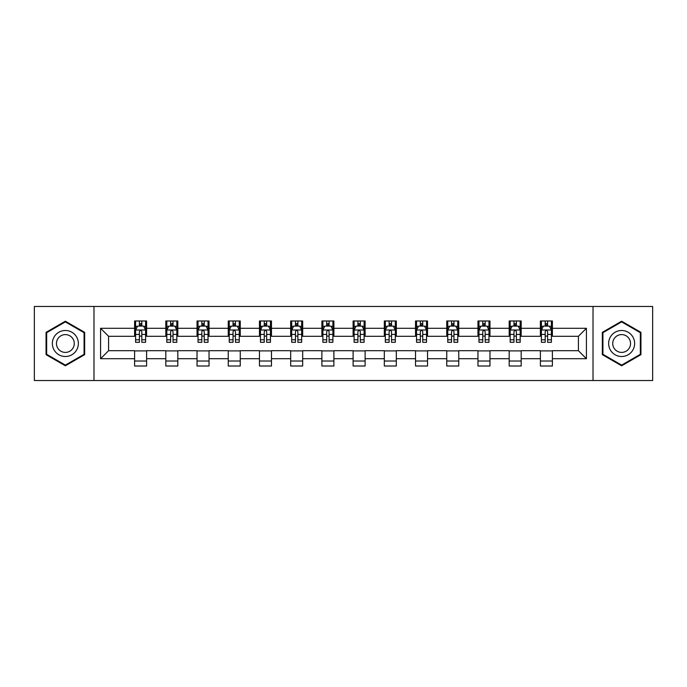<?xml version="1.0" encoding="UTF-8"?>
<svg xmlns="http://www.w3.org/2000/svg" width="687" height="687" viewBox="0 0 687 687"><rect width="100%" height="100%" fill="white"/><g stroke="black" fill="none" stroke-linecap="round" stroke-linejoin="round"><path stroke-width="1.03" d="M593.018 380.521L652.65 380.521L652.65 306.479L593.018 306.479L593.018 380.521L93.982 380.521L93.982 306.479L34.35 306.479L34.35 380.521L93.982 380.521M593.018 306.479L93.982 306.479M552.4 328.292L552.4 320.992L540.394 320.992L540.394 328.292L521.184 328.292L521.184 320.992L509.179 320.992L509.179 328.292L489.968 328.292L489.968 320.992L477.963 320.992L477.963 328.292L458.753 328.292L458.753 320.992L446.748 320.992L446.748 328.292L427.537 328.292L427.537 320.992L415.532 320.992L415.532 328.292L396.322 328.292L396.322 320.992L384.316 320.992L384.316 328.292L365.115 328.292L365.115 320.992L353.101 320.992L353.101 328.292L333.899 328.292L333.899 320.992L321.885 320.992L321.885 328.292L302.684 328.292L302.684 320.992L290.678 320.992L290.678 328.292L271.468 328.292L271.468 320.992L259.463 320.992L259.463 328.292L240.252 328.292L240.252 320.992L228.247 320.992L228.247 328.292L209.037 328.292L209.037 320.992L197.032 320.992L197.032 328.292L177.821 328.292L177.821 320.992L165.816 320.992L165.816 328.292L146.606 328.292L146.606 320.992L134.6 320.992L134.6 328.292L100.585 328.292L100.585 358.708L108.589 350.705L134.6 350.705L134.6 366.008L146.606 366.008L146.606 350.705L165.816 350.705L165.816 366.008L177.821 366.008L177.821 350.705L197.032 350.705L197.032 366.008L209.037 366.008L209.037 350.705L228.247 350.705L228.247 366.008L240.252 366.008L240.252 350.705L259.463 350.705L259.463 366.008L271.468 366.008L271.468 350.705L290.678 350.705L290.678 366.008L302.684 366.008L302.684 350.705L321.885 350.705L321.885 366.008L333.899 366.008L333.899 350.705L353.101 350.705L353.101 366.008L365.115 366.008L365.115 350.705L384.316 350.705L384.316 366.008L396.322 366.008L396.322 350.705L415.532 350.705L415.532 366.008L427.537 366.008L427.537 350.705L446.748 350.705L446.748 366.008L458.753 366.008L458.753 350.705L477.963 350.705L477.963 366.008L489.968 366.008L489.968 350.705L509.179 350.705L509.179 366.008L521.184 366.008L521.184 350.705L540.394 350.705L540.394 366.008L552.4 366.008L552.4 350.705L578.411 350.705L578.411 336.295L552.4 336.295L552.4 328.292L586.415 328.292L586.415 358.708L552.4 358.708M540.394 358.708L521.184 358.708M509.179 358.708L489.968 358.708M477.963 358.708L458.753 358.708M446.748 358.708L427.537 358.708M415.532 358.708L396.322 358.708M384.316 358.708L365.115 358.708M353.101 358.708L333.899 358.708M321.885 358.708L302.684 358.708M290.678 358.708L271.468 358.708M259.463 358.708L240.252 358.708M228.247 358.708L209.037 358.708M197.032 358.708L177.821 358.708M165.816 358.708L146.606 358.708M134.6 358.708L100.585 358.708M540.394 328.292L540.394 336.295L521.184 336.295L521.184 328.292M509.179 328.292L509.179 336.295L489.968 336.295L489.968 328.292M477.963 328.292L477.963 336.295L458.753 336.295L458.753 328.292M446.748 328.292L446.748 336.295L427.537 336.295L427.537 328.292M415.532 328.292L415.532 336.295L396.322 336.295L396.322 328.292M384.316 328.292L384.316 336.295L365.115 336.295L365.115 328.292M353.101 328.292L353.101 336.295L333.899 336.295L333.899 328.292M321.885 328.292L321.885 336.295L302.684 336.295L302.684 328.292M290.678 328.292L290.678 336.295L271.468 336.295L271.468 328.292M259.463 328.292L259.463 336.295L240.252 336.295L240.252 328.292M228.247 328.292L228.247 336.295L209.037 336.295L209.037 328.292M197.032 328.292L197.032 336.295L177.821 336.295L177.821 328.292M165.816 328.292L165.816 336.295L146.606 336.295L146.606 328.292M134.6 328.292L134.6 336.295L108.589 336.295L100.585 328.292M108.589 336.295L108.589 350.705M586.415 358.708L578.411 350.705M578.411 336.295L586.415 328.292M134.6 325.99L135.597 325.99M139.401 325.99L141.805 325.99M145.601 325.99L146.606 325.99M134.6 336.098L135.597 336.098M139.401 336.098L141.805 336.098M145.601 336.098L146.606 336.098M134.6 350.902L146.606 350.902M134.6 361.01L146.606 361.01M165.816 350.902L177.821 350.902M165.816 361.01L177.821 361.01M165.816 325.99L166.812 325.99M170.616 325.99L173.021 325.99M176.817 325.99L177.821 325.99M165.816 336.098L166.812 336.098M170.616 336.098L173.021 336.098M176.817 336.098L177.821 336.098M197.032 350.902L209.037 350.902M197.032 361.01L209.037 361.01M197.032 325.99L198.028 325.99M201.832 325.99L204.237 325.99M208.032 325.99L209.037 325.99M197.032 336.098L198.028 336.098M201.832 336.098L204.237 336.098M208.032 336.098L209.037 336.098M228.247 350.902L240.252 350.902M228.247 361.01L240.252 361.01M228.247 325.99L229.243 325.99M233.048 325.99L235.443 325.99M239.248 325.99L240.252 325.99M228.247 336.098L229.243 336.098M233.048 336.098L235.443 336.098M239.248 336.098L240.252 336.098M259.463 350.902L271.468 350.902M259.463 361.01L271.468 361.01M259.463 325.99L260.459 325.99M264.263 325.99L266.659 325.99M270.463 325.99L271.468 325.99M259.463 336.098L260.459 336.098M264.263 336.098L266.659 336.098M270.463 336.098L271.468 336.098M290.678 350.902L302.684 350.902M290.678 361.01L302.684 361.01M290.678 325.99L291.674 325.99M295.479 325.99L297.875 325.99M301.679 325.99L302.684 325.99M290.678 336.098L291.674 336.098M295.479 336.098L297.875 336.098M301.679 336.098L302.684 336.098M321.885 350.902L333.899 350.902M321.885 361.01L333.899 361.01M321.885 325.99L322.89 325.99M326.694 325.99L329.09 325.99M332.894 325.99L333.899 325.99M321.885 336.098L322.89 336.098M326.694 336.098L329.09 336.098M332.894 336.098L333.899 336.098M353.101 350.902L365.115 350.902M353.101 361.01L365.115 361.01M353.101 325.99L354.106 325.99M357.91 325.99L360.306 325.99M364.11 325.99L365.115 325.99M353.101 336.098L354.106 336.098M357.91 336.098L360.306 336.098M364.11 336.098L365.115 336.098M384.316 350.902L396.322 350.902M384.316 361.01L396.322 361.01M384.316 325.99L385.321 325.99M389.125 325.99L391.521 325.99M395.326 325.99L396.322 325.99M384.316 336.098L385.321 336.098M389.125 336.098L391.521 336.098M395.326 336.098L396.322 336.098M415.532 350.902L427.537 350.902M415.532 361.01L427.537 361.01M415.532 325.99L416.537 325.99M420.341 325.99L422.737 325.99M426.541 325.99L427.537 325.99M415.532 336.098L416.537 336.098M420.341 336.098L422.737 336.098M426.541 336.098L427.537 336.098M446.748 350.902L458.753 350.902M446.748 361.01L458.753 361.01M446.748 325.99L447.752 325.99M451.557 325.99L453.952 325.99M457.757 325.99L458.753 325.99M446.748 336.098L447.752 336.098M451.557 336.098L453.952 336.098M457.757 336.098L458.753 336.098M477.963 350.902L489.968 350.902M477.963 361.01L489.968 361.01M477.963 325.99L478.968 325.99M482.763 325.99L485.168 325.99M488.972 325.99L489.968 325.99M477.963 336.098L478.968 336.098M482.763 336.098L485.168 336.098M488.972 336.098L489.968 336.098M509.179 350.902L521.184 350.902M509.179 361.01L521.184 361.01M509.179 325.99L510.183 325.99M513.979 325.99L516.384 325.99M520.188 325.99L521.184 325.99M509.179 336.098L510.183 336.098M513.979 336.098L516.384 336.098M520.188 336.098L521.184 336.098M540.394 350.902L552.4 350.902M540.394 361.01L552.4 361.01M540.394 325.99L541.399 325.99M545.195 325.99L547.599 325.99M551.403 325.99L552.4 325.99M540.394 336.098L541.399 336.098M545.195 336.098L547.599 336.098M551.403 336.098L552.4 336.098M65.368 365.793L84.673 354.647L84.673 332.353L65.368 321.207L46.055 332.353L46.055 354.647L65.368 365.793M640.945 332.353L621.632 321.207L602.327 332.353L602.327 354.647L621.632 365.793L640.945 354.647L640.945 332.353M141.805 323.594L139.401 323.594M145.601 339.79L141.805 339.79L141.805 342.298L145.601 342.298L145.601 330.095L143.6 326.093L137.598 326.093L135.597 330.095L135.597 342.298L139.401 342.298L139.401 339.79L135.597 339.79M135.597 330.095L135.597 320.992M145.601 330.095L145.601 320.992M139.401 326.093L139.401 320.992M141.805 320.992L141.805 326.093M141.805 339.79L141.805 331.598C141.007 330.052 140.2 330.052 139.401 331.598L139.401 339.79M76.626 350.001A13.01 13.01 0 0 0 71.869 332.233A13.01 13.01 0 0 0 54.101 336.999A13.01 13.01 0 0 0 58.859 354.767A13.01 13.01 0 0 0 76.626 350.001M73.08 347.948A8.905 8.905 0 0 0 69.816 335.788A8.905 8.905 0 0 0 57.656 339.052A8.905 8.905 0 0 0 60.911 351.212A8.905 8.905 0 0 0 73.08 347.948M46.656 354.303L46.656 332.697L65.368 321.894L84.072 332.697L84.072 354.303L65.368 365.106L46.656 354.303M621.632 330.49A13.01 13.01 0 0 0 608.63 343.5A13.01 13.01 0 0 0 621.632 356.51A13.01 13.01 0 0 0 634.642 343.5A13.01 13.01 0 0 0 621.632 330.49M621.632 334.595A8.905 8.905 0 0 0 612.727 343.5A8.905 8.905 0 0 0 621.632 352.405A8.905 8.905 0 0 0 630.537 343.5A8.905 8.905 0 0 0 621.632 334.595M640.344 354.303L621.632 365.106L602.928 354.303L602.928 332.697L621.632 321.894L640.344 332.697L640.344 354.303M173.021 323.594L170.616 323.594M176.817 339.79L173.021 339.79L173.021 342.298L176.817 342.298L176.817 330.095L174.816 326.093L168.813 326.093L166.812 330.095L166.812 342.298L170.616 342.298L170.616 339.79L166.812 339.79M166.812 330.095L166.812 320.992M176.817 330.095L176.817 320.992M170.616 326.093L170.616 320.992M173.021 320.992L173.021 326.093M173.021 339.79L173.021 331.598C172.214 330.052 171.415 330.052 170.616 331.598L170.616 339.79M204.237 323.594L201.832 323.594M208.032 339.79L204.237 339.79L204.237 342.298L208.032 342.298L208.032 330.095L206.031 326.093L200.029 326.093L198.028 330.095L198.028 342.298L201.832 342.298L201.832 339.79L198.028 339.79M198.028 330.095L198.028 320.992M208.032 330.095L208.032 320.992M201.832 326.093L201.832 320.992M204.237 320.992L204.237 326.093M204.237 339.79L204.237 331.598C203.429 330.052 202.631 330.052 201.832 331.598L201.832 339.79M235.443 323.594L233.048 323.594M239.248 339.79L235.443 339.79L235.443 342.298L239.248 342.298L239.248 330.095L237.247 326.093L231.244 326.093L229.243 330.095L229.243 342.298L233.048 342.298L233.048 339.79L229.243 339.79M229.243 330.095L229.243 320.992M239.248 330.095L239.248 320.992M233.048 326.093L233.048 320.992M235.443 320.992L235.443 326.093M235.443 339.79L235.443 331.598C234.645 330.052 233.846 330.052 233.048 331.598L233.048 339.79M266.659 323.594L264.263 323.594M270.463 339.79L266.659 339.79L266.659 342.298L270.463 342.298L270.463 330.095L268.462 326.093L262.46 326.093L260.459 330.095L260.459 342.298L264.263 342.298L264.263 339.79L260.459 339.79M260.459 330.095L260.459 320.992M270.463 330.095L270.463 320.992M264.263 326.093L264.263 320.992M266.659 320.992L266.659 326.093M266.659 339.79L266.659 331.598C265.86 330.052 265.062 330.052 264.263 331.598L264.263 339.79M297.875 323.594L295.479 323.594M301.679 339.79L297.875 339.79L297.875 342.298L301.679 342.298L301.679 330.095L299.678 326.093L293.675 326.093L291.674 330.095L291.674 342.298L295.479 342.298L295.479 339.79L291.674 339.79M291.674 330.095L291.674 320.992M301.679 330.095L301.679 320.992M295.479 326.093L295.479 320.992M297.875 320.992L297.875 326.093M297.875 339.79L297.875 331.598C297.076 330.052 296.277 330.052 295.479 331.598L295.479 339.79M329.09 323.594L326.694 323.594M332.894 339.79L329.09 339.79L329.09 342.298L332.894 342.298L332.894 330.095L330.894 326.093L324.891 326.093L322.89 330.095L322.89 342.298L326.694 342.298L326.694 339.79L322.89 339.79M322.89 330.095L322.89 320.992M332.894 330.095L332.894 320.992M326.694 326.093L326.694 320.992M329.09 320.992L329.09 326.093M329.09 339.79L329.09 331.598C328.292 330.052 327.493 330.052 326.694 331.598L326.694 339.79M360.306 323.594L357.91 323.594M364.11 339.79L360.306 339.79L360.306 342.298L364.11 342.298L364.11 330.095L362.109 326.093L356.106 326.093L354.106 330.095L354.106 342.298L357.91 342.298L357.91 339.79L354.106 339.79M354.106 330.095L354.106 320.992M364.11 330.095L364.11 320.992M357.91 326.093L357.91 320.992M360.306 320.992L360.306 326.093M360.306 339.79L360.306 331.598C359.507 330.052 358.708 330.052 357.91 331.598L357.91 339.79M391.521 323.594L389.125 323.594M395.326 339.79L391.521 339.79L391.521 342.298L395.326 342.298L395.326 330.095L393.325 326.093L387.322 326.093L385.321 330.095L385.321 342.298L389.125 342.298L389.125 339.79L385.321 339.79M385.321 330.095L385.321 320.992M395.326 330.095L395.326 320.992M389.125 326.093L389.125 320.992M391.521 320.992L391.521 326.093M391.521 339.79L391.521 331.598C390.723 330.052 389.924 330.052 389.125 331.598L389.125 339.79M422.737 323.594L420.341 323.594M426.541 339.79L422.737 339.79L422.737 342.298L426.541 342.298L426.541 330.095L424.54 326.093L418.538 326.093L416.537 330.095L416.537 342.298L420.341 342.298L420.341 339.79L416.537 339.79M416.537 330.095L416.537 320.992M426.541 330.095L426.541 320.992M420.341 326.093L420.341 320.992M422.737 320.992L422.737 326.093M422.737 339.79L422.737 331.598C421.938 330.052 421.14 330.052 420.341 331.598L420.341 339.79M453.952 323.594L451.557 323.594M457.757 339.79L453.952 339.79L453.952 342.298L457.757 342.298L457.757 330.095L455.756 326.093L449.753 326.093L447.752 330.095L447.752 342.298L451.557 342.298L451.557 339.79L447.752 339.79M447.752 330.095L447.752 320.992M457.757 330.095L457.757 320.992M451.557 326.093L451.557 320.992M453.952 320.992L453.952 326.093M453.952 339.79L453.952 331.598C453.154 330.052 452.355 330.052 451.557 331.598L451.557 339.79M485.168 323.594L482.763 323.594M488.972 339.79L485.168 339.79L485.168 342.298L488.972 342.298L488.972 330.095L486.971 326.093L480.969 326.093L478.968 330.095L478.968 342.298L482.763 342.298L482.763 339.79L478.968 339.79M478.968 330.095L478.968 320.992M488.972 330.095L488.972 320.992M482.763 326.093L482.763 320.992M485.168 320.992L485.168 326.093M485.168 339.79L485.168 331.598C484.369 330.052 483.571 330.052 482.763 331.598L482.763 339.79M516.384 323.594L513.979 323.594M520.188 339.79L516.384 339.79L516.384 342.298L520.188 342.298L520.188 330.095L518.187 326.093L512.184 326.093L510.183 330.095L510.183 342.298L513.979 342.298L513.979 339.79L510.183 339.79M510.183 330.095L510.183 320.992M520.188 330.095L520.188 320.992M513.979 326.093L513.979 320.992M516.384 320.992L516.384 326.093M516.384 339.79L516.384 331.598C515.585 330.052 514.786 330.052 513.979 331.598L513.979 339.79M547.599 323.594L545.195 323.594M551.403 339.79L547.599 339.79L547.599 342.298L551.403 342.298L551.403 330.095L549.402 326.093L543.4 326.093L541.399 330.095L541.399 342.298L545.195 342.298L545.195 339.79L541.399 339.79M541.399 330.095L541.399 320.992M551.403 330.095L551.403 320.992M545.195 326.093L545.195 320.992M547.599 320.992L547.599 326.093M547.599 339.79L547.599 331.598C546.8 330.052 546.002 330.052 545.195 331.598L545.195 339.79M145.558 329.992L135.648 329.992M135.597 326.334L137.477 326.334M143.72 326.334L145.601 326.334M139.401 334.423L135.597 334.423M145.601 334.423L141.805 334.423M141.805 324.865L139.401 324.865M176.765 329.992L166.864 329.992M166.812 326.334L168.693 326.334M174.936 326.334L176.817 326.334M170.616 334.423L166.812 334.423M176.817 334.423L173.021 334.423M173.021 324.865L170.616 324.865M207.981 329.992L198.079 329.992M198.028 326.334L199.908 326.334M206.152 326.334L208.032 326.334M201.832 334.423L198.028 334.423M208.032 334.423L204.237 334.423M204.237 324.865L201.832 324.865M239.196 329.992L229.295 329.992M229.243 326.334L231.124 326.334M237.367 326.334L239.248 326.334M233.048 334.423L229.243 334.423M239.248 334.423L235.443 334.423M235.443 324.865L233.048 324.865M270.412 329.992L260.51 329.992M260.459 326.334L262.34 326.334M268.583 326.334L270.463 326.334M264.263 334.423L260.459 334.423M270.463 334.423L266.659 334.423M266.659 324.865L264.263 324.865M301.627 329.992L291.726 329.992M291.674 326.334L293.555 326.334M299.798 326.334L301.679 326.334M295.479 334.423L291.674 334.423M301.679 334.423L297.875 334.423M297.875 324.865L295.479 324.865M332.843 329.992L322.942 329.992M322.89 326.334L324.771 326.334M331.014 326.334L332.894 326.334M326.694 334.423L322.89 334.423M332.894 334.423L329.09 334.423M329.09 324.865L326.694 324.865M364.058 329.992L354.157 329.992M354.106 326.334L355.986 326.334M362.229 326.334L364.11 326.334M357.91 334.423L354.106 334.423M364.11 334.423L360.306 334.423M360.306 324.865L357.91 324.865M395.274 329.992L385.373 329.992M385.321 326.334L387.202 326.334M393.445 326.334L395.326 326.334M389.125 334.423L385.321 334.423M395.326 334.423L391.521 334.423M391.521 324.865L389.125 324.865M426.49 329.992L416.588 329.992M416.537 326.334L418.417 326.334M424.66 326.334L426.541 326.334M420.341 334.423L416.537 334.423M426.541 334.423L422.737 334.423M422.737 324.865L420.341 324.865M457.705 329.992L447.804 329.992M447.752 326.334L449.633 326.334M455.876 326.334L457.757 326.334M451.557 334.423L447.752 334.423M457.757 334.423L453.952 334.423M453.952 324.865L451.557 324.865M488.921 329.992L479.019 329.992M478.968 326.334L480.848 326.334M487.092 326.334L488.972 326.334M482.763 334.423L478.968 334.423M488.972 334.423L485.168 334.423M485.168 324.865L482.763 324.865M520.136 329.992L510.235 329.992M510.183 326.334L512.064 326.334M518.307 326.334L520.188 326.334M513.979 334.423L510.183 334.423M520.188 334.423L516.384 334.423M516.384 324.865L513.979 324.865M551.352 329.992L541.442 329.992M541.399 326.334L543.28 326.334M549.523 326.334L551.403 326.334M545.195 334.423L541.399 334.423M551.403 334.423L547.599 334.423M547.599 324.865L545.195 324.865"/></g></svg>
